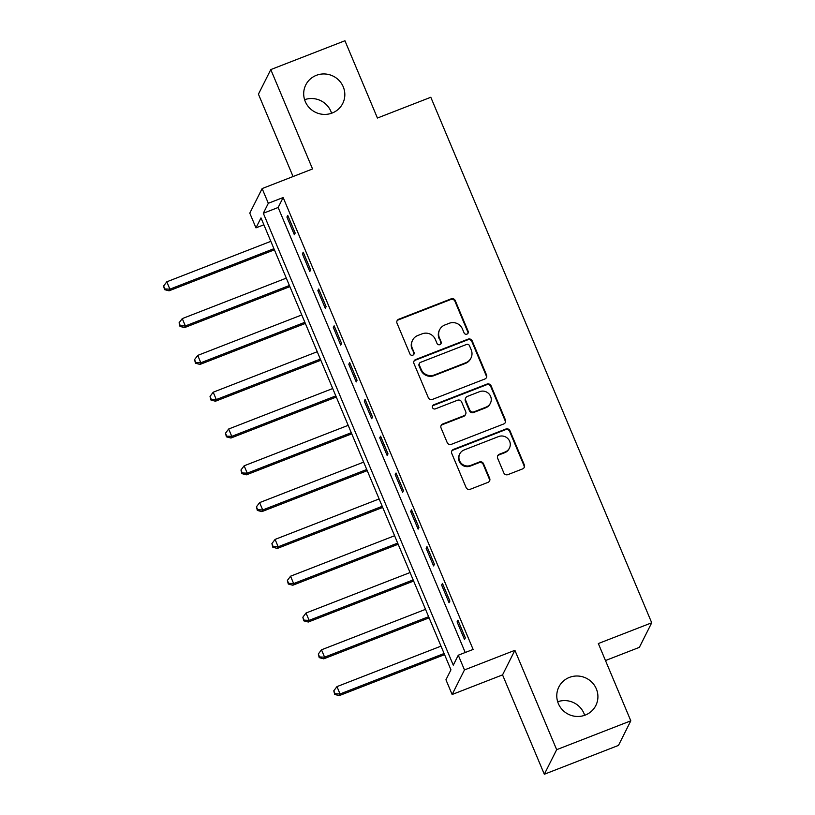 <?xml version="1.0" encoding="UTF-8"?>
<svg xmlns="http://www.w3.org/2000/svg" width="815" height="815" viewBox="0 0 815 815"><rect width="100%" height="100%" fill="white"/><g stroke="black" fill="none" stroke-linecap="round" stroke-linejoin="round"><path stroke-width="1.22" d="M466.975 334.119A2.221 2.16 26.7 0 0 468.156 331.298L455.249 300.592A3.168 3.087 26.7 0 0 451.123 298.84L398.729 319.225A3.168 3.087 26.7 0 0 397.027 323.249L409.935 353.944A2.221 2.16 26.7 0 0 413.959 354.148A2.221 2.16 26.7 0 0 414.01 352.365L412.339 348.392A10.147 9.872 26.7 0 1 417.769 335.515L422.139 333.824A10.147 9.872 26.7 0 1 435.342 339.447L437.013 343.421A2.221 2.16 26.7 0 0 441.027 343.624A2.221 2.16 26.7 0 0 441.088 341.831L439.417 337.858A10.147 9.872 26.7 0 1 444.847 324.991L449.208 323.29A10.147 9.872 26.7 0 1 462.411 328.914L464.081 332.887A2.221 2.16 26.7 0 0 466.975 334.119M467.912 333.406A2.221 2.16 26.7 0 0 467.83 331.96L454.923 301.255A3.168 3.087 26.7 0 0 450.797 299.502L398.392 319.887A3.168 3.087 26.7 0 0 396.956 321.029M413.755 354.474A2.221 2.16 26.7 0 0 413.674 353.027L412.339 348.392M440.834 343.94A2.221 2.16 26.7 0 0 440.752 342.494L439.417 337.858M569.42 677.397A20.681 20.12 26.7 0 0 558.866 686.964A20.681 20.12 26.7 0 0 562.37 709.794A20.681 20.12 26.7 0 0 585.262 715.081A20.681 20.12 26.7 0 0 595.826 705.525A20.681 20.12 26.7 0 0 592.311 682.685A20.681 20.12 26.7 0 0 569.42 677.397M316.342 75.337A20.681 20.12 26.7 0 0 305.778 84.903A20.681 20.12 26.7 0 0 309.293 107.733A20.681 20.12 26.7 0 0 332.184 113.02A20.681 20.12 26.7 0 0 342.738 103.464A20.681 20.12 26.7 0 0 339.223 80.624A20.681 20.12 26.7 0 0 316.342 75.337M503.792 472.863A3.168 3.087 26.7 0 0 507.918 474.625L522.619 468.9A3.168 3.087 26.7 0 0 524.31 464.876L509.976 430.778A3.168 3.087 26.7 0 0 505.85 429.026L453.446 449.411A3.168 3.087 26.7 0 0 451.755 453.425L466.088 487.533A3.168 3.087 26.7 0 0 470.214 489.285L487.971 482.378A3.168 3.087 26.7 0 0 489.672 478.354L483.529 463.766A3.168 3.087 26.7 0 0 479.403 462.003L470.601 465.436A8.486 8.252 26.7 0 1 459.772 453.894A8.486 8.252 26.7 0 1 464.102 449.972L498.597 436.555A8.486 8.252 26.7 0 1 509.436 448.087A8.486 8.252 26.7 0 1 505.096 452.009L499.351 454.25A3.168 3.087 26.7 0 0 497.649 458.274L503.792 472.863M458.285 655.209L464.479 669.92L452.131 694.502L445.948 679.781L450.95 669.818L260.983 217.9L255.971 227.864L249.787 213.143L262.135 188.571L268.318 203.292L263.316 213.255L453.283 665.172L458.285 655.209L473.118 649.433L283.151 197.525L268.318 203.292M262.135 188.571L312.553 168.96L270.784 69.591L344.939 40.75L377.427 118.032L430.809 97.26L651.715 622.782L598.332 643.544L630.81 720.827L556.665 749.678L514.897 650.309L464.479 669.92M484.833 379.026A3.168 3.087 26.7 0 0 486.535 375.012L472.201 340.904A3.168 3.087 26.7 0 0 468.075 339.152L415.67 359.537A3.168 3.087 26.7 0 0 413.969 363.561L428.303 397.659A3.168 3.087 26.7 0 0 432.429 399.411L484.833 379.026M491.088 385.841L505.422 419.949A3.168 3.087 26.7 0 1 503.731 423.963L451.327 444.348A3.168 3.087 26.7 0 1 447.201 442.596L441.068 427.997A3.168 3.087 26.7 0 1 442.759 423.973L464.01 415.711A3.168 3.087 26.7 0 0 465.711 411.687L461.636 402.009A3.168 3.087 26.7 0 0 457.51 400.247L435.383 408.855A2.221 2.16 26.7 0 1 432.551 405.839A2.221 2.16 26.7 0 1 433.682 404.811L486.963 384.089A3.168 3.087 26.7 0 1 491.088 385.841L490.752 386.514L505.086 420.611L505.422 419.949M630.81 720.827L618.473 745.409L544.318 774.25L556.665 749.678M270.784 69.591L258.437 94.173L293.064 176.539M283.151 197.525L278.149 207.489L465.222 652.509M286.921 217.055L294.347 234.72L295.183 233.059L287.756 215.394L286.921 217.055L288.235 216.546M302.385 253.862L309.812 271.517L310.647 269.857L303.221 252.202L302.385 253.862L303.71 253.343M317.86 290.66L325.287 308.325L326.122 306.664L318.696 288.999L317.86 290.66L319.174 290.15M333.325 327.457L340.752 345.122L341.587 343.461L334.16 325.796L333.325 327.457L334.649 326.947M348.8 364.264L356.226 381.929L357.062 380.269L349.635 362.604L348.8 364.264L350.114 363.745M364.264 401.062L371.691 418.727L372.526 417.066L365.1 399.401L364.264 401.062L365.589 400.552M379.739 437.859L387.166 455.524L388.001 453.863L380.574 436.198L379.739 437.859L381.053 437.349M395.204 474.666L402.63 492.331L403.466 490.671L396.039 473.006L395.204 474.666L396.528 474.147M410.679 511.463L418.105 529.129L418.941 527.468L411.514 509.803L410.679 511.463L411.993 510.954M426.143 548.261L433.57 565.926L434.405 564.265L426.978 546.6L426.143 548.261L427.468 547.751M441.618 585.068L449.045 602.733L449.88 601.073L442.453 583.408L441.618 585.068L442.932 584.549M457.083 621.865L464.509 639.531L465.345 637.87L457.918 620.205L457.083 621.865L458.407 621.356M605.474 660.547L639.368 647.355L651.715 622.782M584.661 715.305A20.681 20.12 26.7 0 0 557.674 701.756M331.583 113.244A20.681 20.12 26.7 0 0 304.596 99.695M514.897 650.309L502.549 674.891L544.318 774.25M502.549 674.891L452.131 694.502M263.877 224.787L255.971 227.864M278.149 207.489L263.316 213.255M439.662 329.678L439.326 330.34A10.147 9.872 26.7 0 0 439.081 338.52M412.584 340.212L412.258 340.874A10.147 9.872 26.7 0 0 412.003 349.054M486.27 377.885A3.168 3.087 26.7 0 0 486.198 375.674L471.865 341.577A3.168 3.087 26.7 0 0 467.739 339.814L415.334 360.199A3.168 3.087 26.7 0 0 413.908 361.34M469.46 345.672A2.221 2.16 26.7 0 0 466.567 344.439L420.571 362.339A2.221 2.16 26.7 0 0 419.389 365.151L421.151 369.338A10.147 9.872 26.7 0 0 434.354 374.961L465.793 362.736A10.147 9.872 26.7 0 0 471.223 349.859L469.46 345.672M419.44 363.358L419.104 364.03A2.221 2.16 26.7 0 0 419.053 365.813L419.389 365.151M470.978 358.04L470.642 358.702A10.147 9.872 26.7 0 1 465.457 363.398L434.018 375.634A10.147 9.872 26.7 0 1 420.815 370.01L419.053 365.813M505.157 422.822A3.168 3.087 26.7 0 0 505.086 420.611M465.63 414.244L465.294 414.906A3.168 3.087 26.7 0 1 463.674 416.373L442.423 424.646A3.168 3.087 26.7 0 0 440.997 425.787M490.752 386.514A3.168 3.087 26.7 0 0 486.626 384.751L433.356 405.473A2.221 2.16 26.7 0 0 432.419 406.186M486.066 407.133A8.486 8.252 26.7 0 0 488.959 393.839A8.486 8.252 26.7 0 0 479.566 391.669L467.413 396.396A3.168 3.087 26.7 0 0 465.711 400.42L469.786 410.108A3.168 3.087 26.7 0 0 473.912 411.86L486.066 407.133L485.73 407.795A8.486 8.252 26.7 0 0 490.06 403.873L490.396 403.211M465.793 397.863L465.457 398.535A3.168 3.087 26.7 0 0 465.385 401.082L465.711 400.42M485.73 407.795L473.576 412.522A3.168 3.087 26.7 0 1 469.45 410.77L465.385 401.082M509.436 448.087L509.1 448.759A8.486 8.252 26.7 0 1 504.77 452.671L499.014 454.913A3.168 3.087 26.7 0 0 497.588 456.054M459.772 453.894L459.436 454.556A8.486 8.252 26.7 0 0 470.265 466.099L470.601 465.436M489.407 481.237A3.168 3.087 26.7 0 0 489.336 479.016L483.203 464.428A3.168 3.087 26.7 0 0 479.077 462.665L470.265 466.099M524.045 467.759A3.168 3.087 26.7 0 0 523.984 465.548L509.64 431.441A3.168 3.087 26.7 0 0 505.514 429.688L453.12 450.074A3.168 3.087 26.7 0 0 451.683 451.215M270.835 241.332L166.8 281.807L169.887 289.162L169.051 290.823L274.411 249.838M164.854 288.948L163.621 286.004L164.518 289.62L164.854 288.948L169.887 289.162L273.921 248.697M163.621 286.004L166.8 281.807M169.051 290.823L164.518 289.62M286.299 278.139L182.265 318.604L185.362 325.959L184.526 327.62L289.875 286.646M180.329 325.755L179.086 322.811L179.993 326.418L180.329 325.755L185.362 325.959L289.396 285.495M179.086 322.811L182.265 318.604M184.526 327.62L179.993 326.418M301.774 314.936L197.739 355.401L200.826 362.767L199.991 364.427L305.35 323.443M195.794 362.553L194.561 359.609L195.457 363.215L195.794 362.553L200.826 362.767L304.861 322.292M194.561 359.609L197.739 355.401M199.991 364.427L195.457 363.215M317.239 351.734L213.204 392.209L216.301 399.564L215.466 401.224L320.815 360.25M211.268 399.36L210.025 396.416L210.932 400.022L211.268 399.36L216.301 399.564L320.336 359.099M210.025 396.416L213.204 392.209M215.466 401.224L210.932 400.022M332.714 388.541L228.679 429.006L231.766 436.371L230.93 438.032L336.289 397.048M226.733 436.157L225.5 433.213L226.397 436.82L226.733 436.157L231.766 436.371L335.8 395.896M225.5 433.213L228.679 429.006M230.93 438.032L226.397 436.82M348.178 425.338L244.143 465.803L247.24 473.169L246.405 474.829L351.754 433.845M242.208 472.955L240.965 470.011L241.872 473.617L242.208 472.955L247.24 473.169L351.275 432.704M240.965 470.011L244.143 465.803M246.405 474.829L241.872 473.617M363.653 462.136L259.618 502.611L262.705 509.966L261.87 511.626L367.229 470.652M257.672 509.762L256.44 506.818L257.336 510.424L257.672 509.762L262.705 509.966L366.74 469.501M256.44 506.818L259.618 502.611M261.87 511.626L257.336 510.424M379.118 498.943L275.083 539.408L278.18 546.773L277.345 548.434L382.693 507.45M273.147 546.559L271.904 543.615L272.811 547.222L273.147 546.559L278.18 546.773L382.215 506.298M271.904 543.615L275.083 539.408M277.345 548.434L272.811 547.222M394.592 535.74L290.558 576.205L293.645 583.571L292.809 585.231L398.168 544.247M288.612 583.357L287.379 580.412L288.276 584.029L288.612 583.357L293.645 583.571L397.679 543.106M287.379 580.412L290.558 576.205M292.809 585.231L288.276 584.029M410.057 572.538L306.022 613.012L309.119 620.368L308.284 622.028L413.633 581.054M304.087 620.164L302.844 617.22L303.751 620.826L304.087 620.164L309.119 620.368L413.154 579.903M302.844 617.22L306.022 613.012M308.284 622.028L303.751 620.826M425.532 609.345L321.497 649.81L324.584 657.175L323.749 658.836L429.108 617.852M319.551 656.961L318.319 654.017L319.215 657.624L319.551 656.961L324.584 657.175L428.619 616.7M318.319 654.017L321.497 649.81M323.749 658.836L319.215 657.624M440.997 646.142L336.962 686.617L340.059 693.973L339.223 695.633L444.572 654.649M335.026 693.759L333.783 690.814L334.69 694.431L335.026 693.759L340.059 693.973L444.094 653.508M333.783 690.814L336.962 686.617M339.223 695.633L334.69 694.431M467.83 331.96L468.156 331.298M413.674 353.027L414.01 352.365M440.752 342.494L441.088 341.831M398.392 319.887L398.729 319.225M450.797 299.502L451.123 298.84M454.923 301.255L455.249 300.592M415.334 360.199L415.67 359.537M467.739 339.814L468.075 339.152M471.865 341.577L472.201 340.904M486.198 375.674L486.535 375.012M420.815 370.01L421.151 369.338M434.018 375.634L434.354 374.961M465.457 363.398L465.793 362.736M442.423 424.646L442.759 423.973M463.674 416.373L464.01 415.711M433.356 405.473L433.682 404.811M486.626 384.751L486.963 384.089M469.45 410.77L469.786 410.108M473.576 412.522L473.912 411.86M499.014 454.913L499.351 454.25M504.77 452.671L505.096 452.009M479.077 462.665L479.403 462.003M483.203 464.428L483.529 463.766M489.336 479.016L489.672 478.354M453.12 450.074L453.446 449.411M505.514 429.688L505.85 429.026M509.64 431.441L509.976 430.778M523.984 465.548L524.31 464.876"/></g></svg>
